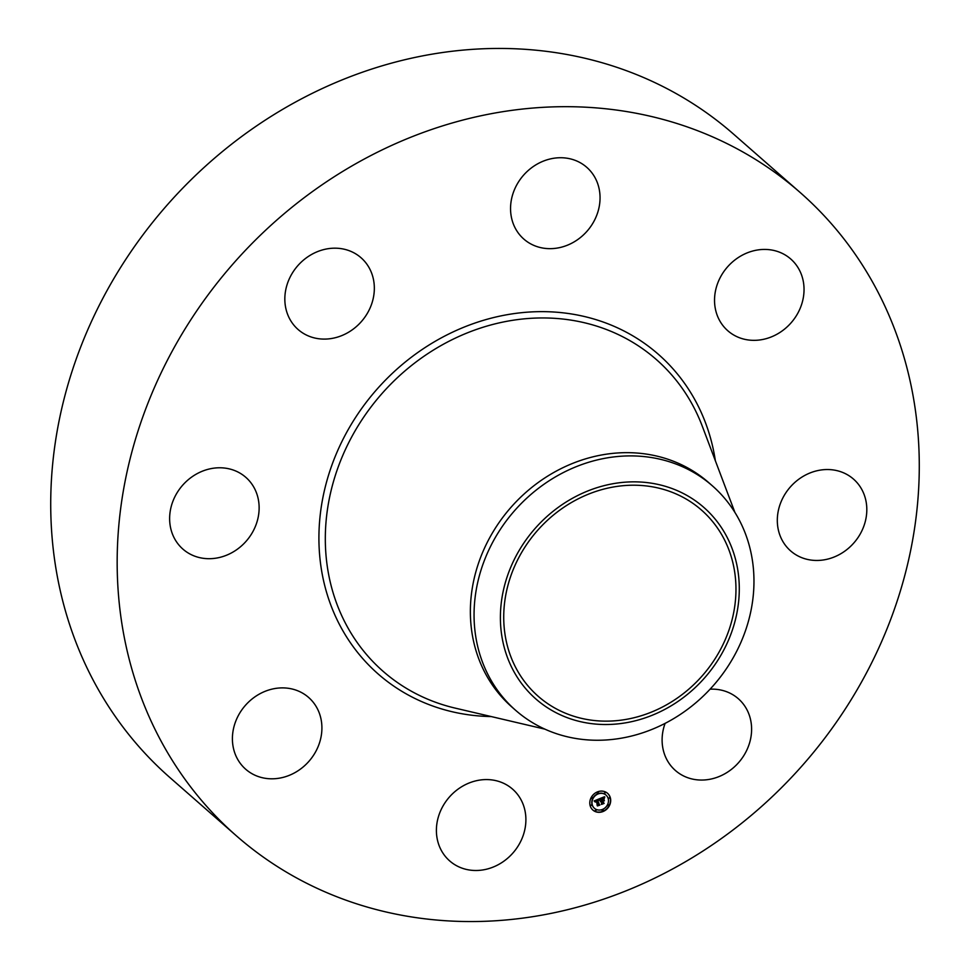 <?xml version="1.0" encoding="UTF-8"?>
<svg xmlns="http://www.w3.org/2000/svg" width="970" height="970" viewBox="0 0 970 970"><rect width="100%" height="100%" fill="white"/><g stroke="black" fill="none" stroke-linecap="round" stroke-linejoin="round"><path stroke-width="1.45" d="M507.201 785.203A47.724 42.328 -48.8 0 1 512.596 789.144A47.724 42.328 -48.8 0 1 515.361 850.023A47.724 42.328 -48.8 0 1 455.088 864.864A47.724 42.328 -48.8 0 1 449.692 860.923A47.724 42.328 -48.8 0 1 446.928 800.056A47.724 42.328 -48.8 0 1 507.201 785.203M236.316 835.764L169.871 777.528A427.709 379.379 -48.8 0 1 125.676 259.548A427.709 379.379 -48.8 0 1 733.684 134.236L800.129 192.472A427.709 379.379 -48.8 0 1 844.324 710.452A427.709 379.379 -48.8 0 1 236.316 835.764A427.709 379.379 -48.8 0 1 192.121 317.784A427.709 379.379 -48.8 0 1 800.129 192.472M714.26 660.024A123.833 109.84 -48.8 0 1 538.217 696.302A123.833 109.84 -48.8 0 1 525.425 546.34A123.833 109.84 -48.8 0 1 701.468 510.05A123.833 109.84 -48.8 0 1 714.26 660.024M730.834 545.31A127.373 112.981 131.2 0 0 575.695 496.543A127.373 112.981 131.2 0 0 508.85 661.055A127.373 112.981 131.2 0 0 663.989 709.822A127.373 112.981 131.2 0 0 730.834 545.31M515.64 710.319A149.247 132.381 131.2 0 1 483.969 665.881A149.247 132.381 -48.8 0 1 500.217 529.559A149.247 132.381 131.2 0 1 712.38 485.837L708.694 482.599A149.247 132.381 -48.8 0 0 496.531 526.322A149.247 132.381 -48.8 0 0 511.954 707.081L515.64 710.319A149.247 132.381 131.2 0 0 727.803 666.584A149.247 132.381 -48.8 0 0 744.063 530.275A149.247 132.381 131.2 0 0 712.38 485.837M715.132 307.563A47.724 42.328 -48.8 0 1 738.716 257.268A47.724 42.328 -48.8 0 1 790.744 259.002A47.724 42.328 -48.8 0 1 803.439 282.209A47.724 42.328 -48.8 0 1 779.856 332.504A47.724 42.328 -48.8 0 1 727.827 330.77A47.724 42.328 -48.8 0 1 715.132 307.563M250.769 535.149A47.724 42.328 -48.8 0 1 182.93 549.129A47.724 42.328 -48.8 0 1 177.995 491.329A47.724 42.328 -48.8 0 1 245.834 477.349A47.724 42.328 -48.8 0 1 250.769 535.149M785.676 493.087A47.724 42.328 -48.8 0 1 853.515 479.107A47.724 42.328 -48.8 0 1 858.45 536.907A47.724 42.328 -48.8 0 1 790.611 550.887A47.724 42.328 -48.8 0 1 785.676 493.087M336.893 337.293A47.724 42.328 -48.8 0 1 298.129 329.533A47.724 42.328 -48.8 0 1 286.938 285.095A47.724 42.328 -48.8 0 1 322.282 249.981A47.724 42.328 -48.8 0 1 361.046 257.753A47.724 42.328 -48.8 0 1 372.237 302.191A47.724 42.328 -48.8 0 1 336.893 337.293M710.088 689.185A47.724 42.328 -48.8 0 1 738.303 698.703A47.724 42.328 -48.8 0 1 749.507 743.141A47.724 42.328 -48.8 0 1 714.162 778.255A47.724 42.328 -48.8 0 1 675.399 770.483A47.724 42.328 -48.8 0 1 665.105 723.365M529.244 243.033A47.724 42.328 -48.8 0 1 523.836 239.081A47.724 42.328 -48.8 0 1 521.084 178.213A47.724 42.328 -48.8 0 1 581.357 163.36A47.724 42.328 -48.8 0 1 586.753 167.313A47.724 42.328 -48.8 0 1 589.517 228.18A47.724 42.328 -48.8 0 1 529.244 243.033M321.312 720.674A47.724 42.328 -48.8 0 1 297.729 770.968A47.724 42.328 -48.8 0 1 245.701 769.234A47.724 42.328 -48.8 0 1 233.006 746.027A47.724 42.328 -48.8 0 1 256.589 695.732A47.724 42.328 -48.8 0 1 308.618 697.454A47.724 42.328 -48.8 0 1 321.312 720.674M590.172 805.743A11.143 9.882 -48.8 0 1 594.949 793.254A11.143 9.882 -48.8 0 1 607.584 793.327A11.143 9.882 -48.8 0 1 610.312 797.667A11.143 9.882 -48.8 0 1 605.535 810.156A11.143 9.882 -48.8 0 1 592.9 810.083A11.143 9.882 -48.8 0 1 590.172 805.743M592.779 809.986A11.143 9.882 131.2 0 0 605.377 809.901A11.143 9.882 131.2 0 0 610.082 797.473A11.143 9.882 131.2 0 0 607.475 793.23M605.91 795A8.778 7.784 131.2 0 0 605.801 794.903A8.778 7.784 131.2 0 0 595.835 794.842A8.778 7.784 131.2 0 0 592.076 804.676A8.778 7.784 131.2 0 0 594.222 808.107A8.778 7.784 131.2 0 0 594.343 808.204M598.053 792.332L597.193 793.314M609.56 797.51L608.699 798.492M605.147 792.357L604.286 793.339M603.061 809.889L602.2 810.871M608.687 804.773L607.826 805.755M591.554 804.724L590.694 805.706M592.428 797.461L591.567 798.443M595.968 809.865L595.107 810.847M608.178 798.528A8.778 7.784 -48.8 0 1 604.419 808.362A8.778 7.784 -48.8 0 1 594.452 808.313A8.778 7.784 -48.8 0 1 592.306 804.882A8.778 7.784 -48.8 0 1 596.077 795.048A8.778 7.784 -48.8 0 1 606.032 795.109A8.778 7.784 -48.8 0 1 608.178 798.528M599.411 798.771L599.145 800.323L597.338 800.032L599.266 804.967L597.253 805.767L596.514 800.747L595.434 802.044L596.417 800.432L595.168 801.996L594.149 800.929L599.411 798.771M599.763 798.928L599.363 800.444L599.763 798.928M598.781 800.068L597.738 800.262L598.963 804.579L599.896 805.1L597.508 805.924L599.618 805.076L597.568 800.189L598.72 800.02M599.812 798.601L604.383 796.782L604.031 798.359L601.388 798.371L601.958 800.383L601.727 798.504L603.679 798.201L601.873 798.577L602.346 800.226L603.498 798.953L604.019 800.747L602.067 800.735L603.401 803.233L601.242 804.106L601.8 803.257L601.279 801.414L600.648 801.838L601.182 801.099L600.381 801.693L601.085 800.735L599.812 798.601M604.795 796.904L604.261 798.516L604.795 796.904M603.861 798.977L604.395 800.832L603.861 798.977M603.449 800.589L602.552 800.953L604.116 803.415L601.558 804.433L603.837 803.39L602.406 800.88L603.449 800.589M599.945 798.553L600.563 798.916M601.509 803.693L603.061 803.075M602.685 802.905L601.824 800.541L603.776 800.553L603.388 799.183M601.958 800.383L601.157 798.164L603.849 798.177M603.534 797.91L604.261 797.11M594.925 801.766L595.204 800.674L596.417 800.432M597.508 805.367L598.89 804.809M598.611 804.7L597.108 799.826L598.732 799.886M598.914 800.068L599.096 798.892M598.817 804.566L599.618 805.076M602.952 802.808L603.837 803.39M598.357 792.684L597.132 793.181L598.357 792.684M609.851 797.861L608.639 798.346L609.851 797.861M605.45 792.708L604.225 793.193L605.45 792.708M603.352 810.241L602.14 810.726L603.352 810.241M608.99 805.124L607.766 805.609L608.99 805.124M590.633 805.561L591.858 805.064L590.633 805.561M591.506 798.298L592.718 797.813L591.506 798.298M595.034 810.702L596.259 810.217L595.034 810.702M544.922 729.149L455.221 708.124A207.289 183.863 -48.8 0 1 361.64 420.252A207.289 183.863 -48.8 0 1 545.989 317.978A207.289 183.863 -48.8 0 1 702.292 426.23L734.896 512.39M491.244 716.563A212.563 188.544 -48.8 0 1 356.16 416.542A212.563 188.544 -48.8 0 1 564.989 313.055A212.563 188.544 -48.8 0 1 715.375 460.823"/></g></svg>
